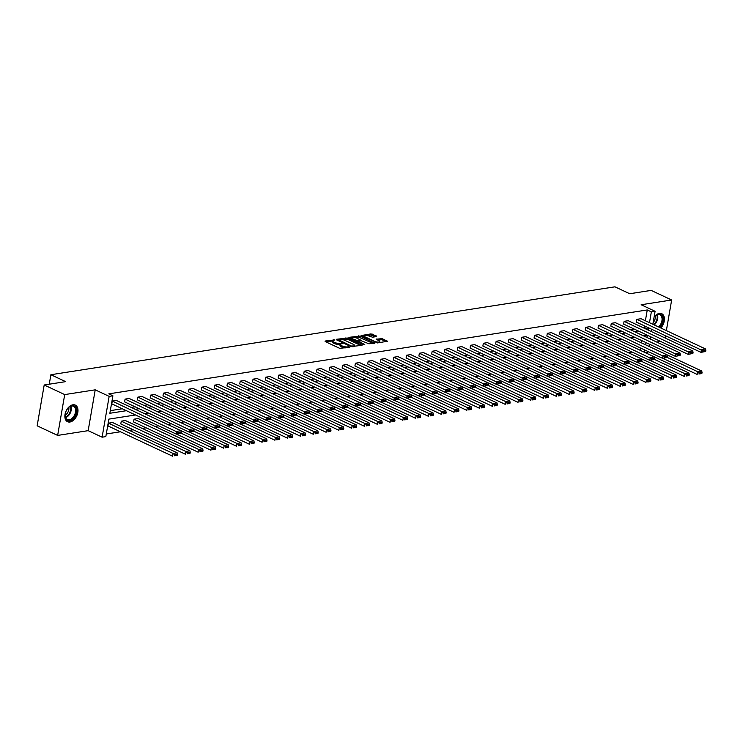 <?xml version="1.0" encoding="UTF-8"?>
<svg xmlns="http://www.w3.org/2000/svg" width="743" height="743" viewBox="0 0 743 743"><rect width="100%" height="100%" fill="white"/><g stroke="black" fill="none" stroke-linecap="round" stroke-linejoin="round"><path stroke-width="1.11" d="M334.861 339.876L325.174 341.028L325.174 341.539L339.662 348.328L349.832 347.241L347.594 346.888A3.696 1.124 9.8 0 1 342.449 346.08L341.241 345.514A3.696 1.124 9.8 0 1 340.173 344.483A3.696 1.124 9.8 0 1 341.241 343.907L342.347 343.387L340.108 343.377A3.696 1.124 9.8 0 1 334.963 342.569L333.756 342.012A3.696 1.124 9.8 0 1 332.688 340.981A3.696 1.124 9.8 0 1 333.756 340.396L334.861 339.876M654.091 317.02A9.167 5.842 -64.9 0 1 659.366 313.407A9.167 5.842 -64.9 0 1 661.762 313.713A9.167 5.842 -64.9 0 1 660.815 327.997M69.944 422.015A9.167 5.842 -64.9 0 1 67.539 421.708A9.167 5.842 -64.9 0 1 65.458 412.644A9.167 5.842 -64.9 0 1 72.916 404.796A9.167 5.842 -64.9 0 1 75.322 405.102A9.167 5.842 -64.9 0 1 77.393 414.157A9.167 5.842 -64.9 0 1 69.944 422.015M57.648 435.417L37.15 425.804L44.199 384.985L64.706 394.589L57.648 435.417L88.166 430.661L102.107 437.19L109.156 396.372L112.89 395.787L109.862 413.275L126.394 410.703M665.096 337.991L665.487 335.734M666.369 330.598L671.653 299.996L641.144 304.751L655.085 311.289L652.846 324.264M44.199 384.985L65.653 381.642L50.886 374.723L614.944 286.817L629.702 293.736L651.156 290.392L671.653 299.996M363.977 337.071L364.163 336.003A3.083 0.938 9.8 0 1 366.113 335.474A3.083 0.938 9.8 0 1 369.355 336.198L372.559 337.192L376.627 336.56L376.627 336.059L370.952 333.895L361.117 335.557L377.546 342.922L387.382 341.26L382.134 338.641L376.125 339.198L378.893 340.666A3.083 0.938 9.8 0 1 379.784 341.529A3.083 0.938 9.8 0 1 377.834 342.059A3.083 0.938 9.8 0 1 374.583 341.334L365.045 336.867A3.083 0.938 9.8 0 1 364.163 336.003L362.361 336.31M88.166 430.661L95.215 389.834L64.706 394.589M95.215 389.834L109.156 396.372M645.379 320.772L647.255 309.952L108.784 393.864L112.89 395.787M647.255 309.952L651.351 311.874L655.085 311.289M347.52 338.056L336.412 339.282L336.412 339.783L350.9 346.572L362.008 345.346L347.52 338.056L347.325 339.161L341.826 339.514M348.931 337.331L360.039 336.105L374.862 343.21L368.853 343.777L361.367 340.768L358.34 341.371L364.785 344.557L363.661 344.733L348.848 337.796M50.886 374.723L49.252 384.196M624.194 342.802L688.937 373.023L689.244 374.444L686.374 374.89L686.179 375.995L689.049 375.549L689.244 374.444M598.607 346.786L663.341 377.007L663.657 378.438L660.778 378.884L660.592 379.989L663.462 379.534L663.657 378.438M573.011 350.78L637.754 381.001L638.061 382.422L635.191 382.868L635.005 383.973L637.875 383.527L638.061 382.422M547.424 354.764L612.167 384.985L612.473 386.406L609.604 386.862L609.409 387.957L612.278 387.512L612.473 386.406M521.837 358.748L586.571 388.979L586.877 390.4L584.007 390.846L583.822 391.951L586.691 391.505L586.877 390.4M496.24 362.742L560.984 392.963L561.29 394.384L558.42 394.83L558.225 395.935L561.104 395.49L561.29 394.384M470.653 366.726L535.397 396.948L535.703 398.378L532.833 398.824L532.638 399.929L535.508 399.474L535.703 398.378M445.066 370.72L509.8 400.941L510.107 402.362L507.237 402.808L507.051 403.913L509.921 403.468L510.107 402.362M419.47 374.704L484.213 404.926L484.52 406.347L481.65 406.802L481.455 407.898L484.325 407.452L484.52 406.347M393.883 378.689L458.617 408.919L458.933 410.34L456.063 410.786L455.868 411.891L458.737 411.446L458.933 410.34M368.287 382.682L433.03 412.904L433.336 414.325L430.466 414.77L430.281 415.876L433.15 415.43L433.336 414.325M342.699 386.666L407.443 416.888L407.749 418.318L404.879 418.764L404.684 419.869L407.554 419.414L407.749 418.318M317.112 390.66L381.846 420.882L382.162 422.303L379.283 422.748L379.097 423.854L381.967 423.408L382.162 422.303M291.516 394.644L356.259 424.866L356.566 426.287L353.696 426.742L353.51 427.838L356.38 427.392L356.566 426.287M265.929 398.629L330.672 428.86L330.979 430.281L328.109 430.726L327.914 431.832L330.784 431.386L330.979 430.281M240.342 402.622L305.076 432.844L305.382 434.265L302.512 434.711L302.327 435.816L305.197 435.37L305.382 434.265M214.746 406.607L279.489 436.828L279.795 438.259L276.925 438.704L276.74 439.81L279.609 439.354L279.795 438.259M189.159 410.6L253.902 440.822L254.208 442.243L251.338 442.689L251.143 443.794L254.013 443.348L254.208 442.243M163.571 414.585L228.305 444.806L228.612 446.227L225.742 446.682L225.556 447.778L228.426 447.332L228.612 446.227M134.065 419.182L133.591 421.94L198.14 452.19L198.613 449.431L134.065 419.182L138.161 418.541L202.718 448.8L203.025 450.221L200.155 450.667L199.96 451.772L202.839 451.326L203.025 450.221M108.469 423.176L107.995 425.934L172.552 456.183L173.026 453.425L108.469 423.176L112.574 422.535L177.131 452.784L177.438 454.205L174.568 454.651L174.373 455.756L177.243 455.31L177.438 454.205M106.286 433.977L120.459 431.776M129.338 430.392L133.257 429.779M142.136 428.395L146.055 427.782M154.925 426.398L158.658 425.823M167.723 424.411L171.457 423.826M180.521 422.414L184.255 421.829M193.31 420.417L197.044 419.832M206.108 418.42L209.842 417.845M218.906 416.433L222.64 415.848M231.695 414.436L235.429 413.851M244.493 412.439L248.227 411.863M257.292 410.452L261.025 409.867M270.08 408.455L273.814 407.87M282.879 406.458L286.612 405.882M295.677 404.461L299.41 403.886M308.475 402.474L312.199 401.889M321.264 400.477L324.997 399.892M334.062 398.48L337.796 397.904M346.86 396.493L350.585 395.908M359.649 394.496L363.383 393.911M372.447 392.499L376.181 391.923M385.245 390.512L388.97 389.926M398.034 388.515L401.768 387.93M410.833 386.518L414.566 385.942M423.631 384.521L427.355 383.945M436.42 382.534L440.153 381.948M449.218 380.537L452.951 379.952M462.016 378.54L465.75 377.964M474.805 376.552L478.538 375.967M487.603 374.556L491.337 373.97M500.401 372.559L504.135 371.983M513.19 370.571L516.924 369.986M525.988 368.574L529.722 367.989M538.786 366.578L542.52 366.002M551.575 364.581L555.309 364.005M564.374 362.593L568.107 362.008M577.172 360.596L580.905 360.011M589.961 358.6L593.694 358.024M602.759 356.612L606.492 356.027M615.557 354.615L619.29 354.03M628.355 352.619L632.079 352.043M640.29 350.232L640.67 348.068M641.571 342.839L641.943 340.675M121.267 421.179L120.793 423.937L185.341 454.187L185.824 451.428L121.267 421.179L125.372 420.538L189.92 450.787L190.227 452.218L187.357 452.663L187.171 453.769L190.041 453.314L190.227 452.218M150.773 416.582L215.516 446.803L215.823 448.224L212.953 448.67L212.758 449.775L215.628 449.329L215.823 448.224M176.36 412.588L241.104 442.819L241.41 444.24L238.54 444.685L238.345 445.791L241.224 445.345L241.41 444.24M201.957 408.604L266.691 438.825L266.997 440.246L264.127 440.701L263.941 441.797L266.811 441.351L266.997 440.246M227.544 404.619L292.287 434.841L292.593 436.262L289.724 436.708L289.529 437.813L292.398 437.367L292.593 436.262M253.131 400.626L317.874 430.847L318.18 432.277L315.311 432.723L315.125 433.828L317.995 433.373L318.18 432.277M278.727 396.641L343.461 426.863L343.777 428.284L340.898 428.73L340.712 429.835L343.582 429.389L343.777 428.284M304.314 392.648L369.057 422.878L369.364 424.299L366.494 424.745L366.299 425.85L369.169 425.405L369.364 424.299M329.901 388.663L394.644 418.885L394.951 420.306L392.081 420.752L391.895 421.857L394.765 421.411L394.951 420.306M355.498 384.679L420.232 414.9L420.547 416.321L417.677 416.767L417.482 417.872L420.352 417.427L420.547 416.321M381.085 380.685L445.828 410.907L446.134 412.337L443.265 412.783L443.069 413.879L445.939 413.433L446.134 412.337M406.681 376.701L471.415 406.923L471.721 408.344L468.852 408.789L468.666 409.895L471.536 409.449L471.721 408.344M432.268 372.707L497.011 402.929L497.318 404.359L494.448 404.805L494.253 405.91L497.123 405.464L497.318 404.359M457.855 368.723L522.598 398.945L522.905 400.366L520.035 400.811L519.84 401.917L522.719 401.471L522.905 400.366M483.452 364.739L548.185 394.96L548.492 396.381L545.622 396.827L545.436 397.932L548.306 397.486L548.492 396.381M509.039 360.745L573.782 390.967L574.088 392.388L571.218 392.843L571.023 393.939L573.893 393.493L574.088 392.388M534.626 356.761L599.369 386.982L599.675 388.403L596.805 388.849L596.62 389.954L599.49 389.508L599.675 388.403M560.222 352.767L624.956 382.989L625.262 384.419L622.393 384.865L622.207 385.97L625.077 385.515L625.262 384.419M585.809 348.783L650.552 379.004L650.859 380.425L647.989 380.871L647.794 381.976L650.664 381.531L650.859 380.425M611.396 344.789L676.139 375.02L676.446 376.441L673.576 376.887L673.39 377.992L676.26 377.546L676.446 376.441M636.992 340.805L701.726 371.026L702.042 372.447L699.163 372.902L698.977 373.998L701.847 373.553L702.042 372.447M135.505 414.966L108.859 419.126L105.831 436.615L102.107 437.19M656.71 342.059L660.629 341.446M648.128 351.569L648.035 352.117L645.249 352.544M646.93 337.471L647.32 335.204L643.401 335.817M634.522 337.201L630.603 337.814M621.724 339.198L617.804 339.802M608.935 341.186L605.016 341.799M596.137 343.182L592.217 343.795M583.339 345.179L579.419 345.792M570.55 347.176L566.63 347.78M557.752 349.164L553.832 349.777M544.953 351.16L541.034 351.773M532.164 353.157L528.245 353.761M519.366 355.145L515.447 355.758M506.568 357.142L502.649 357.754M493.779 359.138L489.851 359.742M480.981 361.126L477.062 361.739M468.183 363.123L464.264 363.736M455.385 365.119L451.465 365.732M442.596 367.116L438.676 367.72M429.798 369.104L425.878 369.717M416.999 371.101L413.08 371.714M404.211 373.097L400.291 373.701M391.412 375.085L387.493 375.698M378.614 377.082L374.695 377.695M365.825 379.079L361.906 379.692M353.027 381.066L349.108 381.679M340.229 383.063L336.31 383.676M327.44 385.06L323.521 385.673M314.642 387.057L310.723 387.66M301.844 389.044L297.924 389.657M289.055 391.041L285.136 391.654M276.257 393.038L272.337 393.641M263.459 395.025L259.539 395.638M250.67 397.022L246.75 397.635M237.871 399.019L233.952 399.632M225.073 401.006L221.154 401.619M212.284 403.003L208.365 403.616M199.486 405L195.567 405.613M186.688 406.997L182.769 407.601M173.899 408.984L169.971 409.597M161.101 410.981L157.182 411.594M148.303 412.978L144.383 413.582M644.395 352.145L644.766 349.99M645.667 344.761L646.048 342.597M651.955 329.39L651.565 331.657M650.682 336.783L650.292 339.049M649.401 344.176L649.029 346.331M647.079 329.558L648.333 329.363L648.593 327.821M649.484 322.685L651.351 311.874M135.272 409.319L139.192 408.706M148.071 407.322L151.99 406.709M160.859 405.325L164.779 404.712M173.658 403.338L177.577 402.725M186.456 401.341L190.375 400.728M199.245 399.344L203.164 398.731M212.043 397.347L215.962 396.743M224.841 395.36L228.76 394.747M237.63 393.363L241.549 392.75M250.428 391.366L254.347 390.762M263.226 389.378L267.146 388.765M276.015 387.382L279.935 386.769M288.813 385.385L292.733 384.772M301.612 383.397L305.531 382.784M314.41 381.4L318.329 380.787M327.199 379.404L331.118 378.791M339.997 377.407L343.916 376.803M352.795 375.419L356.714 374.806M365.584 373.423L369.503 372.81M378.382 371.426L382.301 370.822M391.18 369.438L395.1 368.825M403.969 367.441L407.888 366.828M416.767 365.445L420.687 364.832M429.565 363.448L433.485 362.844M442.354 361.46L446.274 360.847M455.153 359.463L459.072 358.85M467.951 357.467L471.87 356.863M480.74 355.479L484.659 354.866M493.538 353.482L497.457 352.869M506.336 351.485L510.255 350.882M519.125 349.498L523.044 348.885M531.923 347.501L535.842 346.888M544.721 345.504L548.64 344.891M557.51 343.507L561.429 342.904M570.308 341.52L574.228 340.907M583.106 339.523L587.026 338.91M595.895 337.526L599.815 336.923M608.693 335.539L612.613 334.926M621.492 333.542L625.411 332.929M634.29 331.545L638.209 330.932M642.983 327.635L644.227 327.44L644.497 325.898M644.227 327.44L648.333 329.363M110.317 410.647L122.298 408.78M131.177 407.396L135.096 406.783M143.966 405.399L147.885 404.786M156.764 403.403L160.683 402.799M169.562 401.415L173.481 400.802M182.351 399.418L186.27 398.805M195.149 397.421L199.068 396.808M207.947 395.434L211.866 394.821M220.736 393.437L224.655 392.824M233.534 391.44L237.454 390.827M246.332 389.443L250.252 388.84M259.121 387.456L263.041 386.843M271.919 385.459L275.839 384.846M284.718 383.462L288.637 382.859M297.506 381.475L301.426 380.862M310.305 379.478L314.224 378.865M323.103 377.481L327.022 376.868M335.892 375.494L339.811 374.881M348.69 373.497L352.609 372.884M361.488 371.5L365.407 370.887M374.277 369.503L378.196 368.899M387.075 367.516L390.994 366.903M399.873 365.519L403.793 364.906M412.662 363.522L416.582 362.918M425.46 361.535L429.38 360.922M438.259 359.538L442.178 358.925M451.057 357.541L454.976 356.928M463.846 355.544L467.765 354.94M476.644 353.557L480.563 352.944M489.442 351.56L493.361 350.947M502.231 349.563L506.15 348.959M515.029 347.575L518.948 346.962M527.827 345.579L531.747 344.966M540.616 343.582L544.535 342.978M553.414 341.594L557.334 340.981M566.212 339.597L570.132 338.984M579.001 337.601L582.921 336.988M591.799 335.604L595.719 335M604.598 333.616L608.517 333.003M617.387 331.619L621.306 331.006M630.185 329.623L634.104 329.019M705.655 351.485L700.965 352.358L636.407 322.109L636.89 319.351L640.986 318.71L705.544 348.959L701.438 349.6L700.965 352.358L705.655 351.485L705.85 350.38L702.98 350.835L702.785 351.931M692.866 353.482L688.167 354.355L623.618 324.097L624.092 321.338L628.197 320.707L692.745 350.956L688.65 351.597L688.167 354.355L692.866 353.482L693.052 352.377L690.182 352.823L689.996 353.928M680.068 355.479L675.378 356.343L610.82 326.093L611.294 323.335L615.399 322.694L679.947 352.953L675.851 353.584L675.378 356.343L680.068 355.479L680.263 354.374L677.393 354.82L677.198 355.925M667.27 357.467L662.58 358.34L598.022 328.09L598.505 325.332L602.601 324.691L667.158 354.94L663.053 355.581L662.58 358.34L667.27 357.467L667.465 356.361L664.595 356.816L664.4 357.912M654.481 359.463L649.781 360.336L585.233 330.078L585.707 327.319L589.812 326.688L654.36 356.937L650.264 357.578L649.781 360.336L654.481 359.463L654.667 358.358L651.797 358.804L651.611 359.909M641.683 361.46L636.992 362.324L572.435 332.075L572.909 329.316L577.014 328.675L641.562 358.934L637.466 359.566L636.992 362.324L641.683 361.46L641.878 360.355L639.008 360.801L638.813 361.906M628.884 363.448L624.194 364.321L559.637 334.071L560.12 331.313L564.216 330.672L628.773 360.922L624.668 361.562L624.194 364.321L628.884 363.448L629.08 362.352L626.21 362.798L626.015 363.903M616.096 365.445L611.396 366.318L546.848 336.068L547.322 333.31L551.427 332.669L615.975 362.918L611.879 363.559L611.396 366.318L616.096 365.445L616.281 364.339L613.412 364.785L613.226 365.89M603.297 367.441L598.607 368.314L534.05 338.056L534.523 335.297L538.629 334.656L603.177 364.915L599.081 365.556L598.607 368.314L603.297 367.441L603.492 366.336L600.613 366.782L600.428 367.887M585.995 370.274L620.377 386.388L620.86 383.629L590.509 369.41L585.809 370.302L521.252 340.053L521.735 337.294L525.83 336.653L590.388 366.903L586.283 367.544L585.809 370.302L590.499 369.429L590.694 368.333L587.824 368.779L587.629 369.884M573.197 372.271L607.588 388.385L608.062 385.626L577.71 371.398L573.011 372.299L508.463 342.049L508.936 339.291L513.041 338.65L577.59 368.899L573.485 369.54L573.011 372.299L577.71 371.426L577.896 370.32L575.026 370.776L574.841 371.871M560.408 374.268L594.79 390.381L595.264 387.623L564.912 373.395L560.213 374.296L495.665 344.037L496.138 341.278L500.243 340.647L564.791 370.896L560.696 371.537L560.213 374.296L564.912 373.423L565.107 372.317L562.228 372.763L562.042 373.868M552.114 375.419L547.424 376.283L482.866 346.034L483.349 343.275L487.445 342.634L552.003 372.893L547.897 373.525L547.424 376.283L552.114 375.419L552.309 374.314L549.439 374.76L549.244 375.865M534.811 378.252L569.203 394.366L569.677 391.607L539.325 377.388L534.626 378.28L470.078 348.03L470.551 345.272L474.656 344.631L539.204 374.881L535.099 375.521L534.626 378.28L539.325 377.407L539.511 376.311L536.641 376.757L536.455 377.853M522.023 380.249L556.405 396.363L556.879 393.604L526.527 379.376L521.827 380.277L457.279 350.027L457.753 347.269L461.858 346.628L526.406 376.877L522.31 377.518L521.827 380.277L526.527 379.404L526.713 378.298L523.843 378.744L523.657 379.849M509.224 382.236L543.607 398.35L544.09 395.592L513.738 381.373L509.039 382.274L444.481 352.015L444.964 349.256L449.06 348.616L513.617 378.874L509.512 379.515L509.039 382.274L513.729 381.4L513.924 380.295L511.054 380.741L510.859 381.846M496.426 384.233L530.818 400.347L531.291 397.589L500.94 383.369L496.24 384.261L431.692 354.012L432.166 351.253L436.262 350.612L500.819 380.862L496.714 381.503L496.24 384.261L500.94 383.388L501.126 382.292L498.256 382.738L498.061 383.843M488.142 385.385L483.442 386.258L418.894 356.008L419.368 353.25L423.473 352.609L488.021 382.859L483.925 383.499L483.442 386.258L488.142 385.385L488.327 384.28L485.458 384.725L485.272 385.831M475.344 387.382L470.653 388.255L406.096 357.996L406.579 355.238L410.675 354.606L475.232 384.855L471.127 385.496L470.653 388.255L475.344 387.382L475.539 386.276L472.669 386.722L472.474 387.827M462.555 389.378L457.855 390.242L393.307 359.993L393.781 357.234L397.876 356.594L462.434 386.852L458.329 387.484L457.855 390.242L462.555 389.378L462.74 388.273L459.871 388.719L459.676 389.824M449.756 391.366L445.057 392.239L380.509 361.99L380.983 359.231L385.088 358.59L449.636 388.84L445.54 389.481L445.057 392.239L449.756 391.366L449.942 390.261L447.072 390.716L446.887 391.812M436.958 393.363L432.268 394.236L367.711 363.977L368.194 361.219L372.289 360.587L436.847 390.837L432.742 391.477L432.268 394.236L436.958 393.363L437.153 392.258L434.284 392.703L434.088 393.809M424.169 395.36L419.47 396.223L354.922 365.974L355.395 363.216L359.491 362.575L424.049 392.833L419.944 393.465L419.47 396.223L424.169 395.36L424.355 394.254L421.485 394.7L421.29 395.805M411.371 397.347L406.672 398.22L342.124 367.971L342.597 365.212L346.702 364.572L411.25 394.821L407.155 395.462L406.672 398.22L411.371 397.347L411.557 396.251L408.687 396.697L408.501 397.802M398.573 399.344L393.883 400.217L329.325 369.968L329.799 367.209L333.904 366.568L398.462 396.818L394.357 397.459L393.883 400.217L398.573 399.344L398.768 398.239L395.898 398.685L395.703 399.79M385.775 401.341L381.085 402.214L316.527 371.955L317.01 369.197L321.106 368.556L385.663 398.815L381.558 399.455L381.085 402.214L385.775 401.341L385.97 400.236L383.1 400.681L382.905 401.787M368.472 404.173L402.864 420.287L403.338 417.529L372.986 403.31L368.287 404.201L303.738 373.952L304.212 371.194L308.317 370.553L372.865 400.802L368.769 401.443L368.287 404.201L372.986 403.328L373.172 402.232L370.302 402.678L370.116 403.783M360.188 405.325L355.498 406.198L290.94 375.949L291.414 373.19L295.519 372.549L360.067 402.799L355.971 403.44L355.498 406.198L360.188 405.325L360.383 404.22L357.513 404.675L357.318 405.771M342.885 408.167L377.277 424.281L377.75 421.522L347.399 407.294L342.699 408.195L278.142 377.936L278.625 375.178L282.721 374.546L347.278 404.796L343.173 405.437L342.699 408.195L347.39 407.322L347.585 406.217L344.715 406.662L344.52 407.768M330.087 410.155L364.479 426.268L364.952 423.51L334.601 409.291L329.901 410.182L265.353 379.933L265.827 377.175L269.932 376.534L334.48 406.792L330.384 407.424L329.901 410.182L334.601 409.319L334.787 408.213L331.917 408.659L331.731 409.764M317.298 412.151L351.68 428.265L352.154 425.507L321.812 411.288L317.112 412.179L252.555 381.93L253.029 379.171L257.134 378.531L321.682 408.78L317.586 409.421L317.112 412.179L321.803 411.306L321.998 410.201L319.118 410.656L318.933 411.752M304.5 414.148L338.892 430.262L339.365 427.504L309.014 413.275L304.314 414.176L239.757 383.917L240.24 381.159L244.336 380.527L308.893 410.777L304.788 411.418L304.314 414.176L309.004 413.303L309.199 412.198L306.33 412.644L306.135 413.749M291.702 416.136L326.093 432.25L326.567 429.491L296.216 415.272L291.516 416.164L226.968 385.914L227.442 383.156L231.547 382.515L296.095 412.774L291.999 413.405L291.516 416.164L296.216 415.3L296.401 414.195L293.531 414.64L293.346 415.746M278.913 418.133L313.295 434.246L313.769 431.488L283.427 417.269L278.727 418.16L214.17 387.911L214.643 385.153L218.748 384.512L283.297 414.761L279.201 415.402L278.727 418.16L283.417 417.287L283.612 416.191L280.733 416.637L280.548 417.742M270.619 419.284L265.929 420.157L201.372 389.908L201.855 387.149L205.95 386.509L270.508 416.758L266.403 417.399L265.929 420.157L270.619 419.284L270.814 418.179L267.944 418.625L267.749 419.73M257.83 421.281L253.131 422.154L188.583 391.895L189.056 389.137L193.161 388.496L257.71 418.755L253.604 419.396L253.131 422.154L257.83 421.281L258.016 420.176L255.146 420.622L254.96 421.727M245.032 423.269L240.333 424.142L175.785 393.892L176.258 391.134L180.363 390.493L244.911 420.742L240.816 421.383L240.333 424.142L245.032 423.269L245.227 422.173L242.348 422.618L242.162 423.724M232.234 425.265L227.544 426.138L162.986 395.889L163.469 393.131L167.565 392.49L232.122 422.739L228.017 423.38L227.544 426.138L232.234 425.265L232.429 424.16L229.559 424.615L229.364 425.711M219.445 427.262L214.746 428.135L150.197 397.876L150.671 395.118L154.776 394.487L219.324 424.736L215.219 425.377L214.746 428.135L219.445 427.262L219.631 426.157L216.761 426.603L216.575 427.708M206.647 429.259L201.947 430.123L137.399 399.873L137.873 397.115L141.978 396.474L206.526 426.733L202.43 427.364L201.947 430.123L206.647 429.259L206.833 428.154L203.963 428.6L203.777 429.705M193.849 431.246L189.159 432.12L124.601 401.87L125.084 399.112L129.18 398.471L193.737 428.72L189.632 429.361L189.159 432.12L193.849 431.246L194.044 430.141L191.174 430.596L190.979 431.692M181.06 433.243L176.36 434.116L111.812 403.858L112.286 401.099L116.382 400.468L180.939 430.717L176.834 431.358L176.36 434.116L181.06 433.243L181.246 432.138L178.376 432.584L178.181 433.689M332.688 340.981L332.502 342.077A3.696 1.124 9.8 0 0 333.561 343.108L333.756 342.012M340.183 344.446L339.923 344.483A3.696 1.124 9.8 0 1 334.768 343.675L333.561 343.108M340.173 344.483L339.988 345.588A3.696 1.124 9.8 0 0 341.046 346.619L341.241 345.514M345.17 347.965A3.696 1.124 9.8 0 1 342.254 347.185L341.046 346.619M332.697 340.935L326.093 341.966M360.903 345.514L347.325 339.161M338.139 340.09L337.322 340.21M338.418 339.672L351.142 345.987L353.436 345.978A3.696 1.124 9.8 0 0 354.495 345.402A3.696 1.124 9.8 0 0 353.436 344.371L344.743 340.294A3.696 1.124 9.8 0 0 339.588 339.486L338.418 339.672M354.29 346.544A3.696 1.124 9.8 0 0 354.309 346.507L354.495 345.402M349.842 338.26L351.68 337.972A3.083 0.938 9.8 0 0 352.572 338.836L357.541 340.666L360.569 340.062L356.881 338.167A3.083 0.938 9.8 0 0 353.631 337.443A3.083 0.938 9.8 0 0 351.68 337.972L351.504 339.04M354.56 337.526L358.237 336.95L358.432 335.855M373.423 343.563L358.237 336.95M358.293 341.622L357.355 341.771L357.541 340.666M385.942 341.613L381.948 339.746L377.379 339.95M375.521 336.728L370.757 335L367.126 335.567M177.243 455.31L174.373 455.756M174.568 454.651L173.026 453.425L177.131 452.784M112.286 401.099L178.376 432.584M181.246 432.138L180.939 430.717M190.041 453.314L187.171 453.769M187.357 452.663L185.824 451.428L189.92 450.787M202.839 451.326L199.96 451.772M200.155 450.667L198.613 449.431L202.718 448.8M125.084 399.112L191.174 430.596M194.044 430.141L193.737 428.72M137.873 397.115L203.963 428.6M206.833 428.154L206.526 426.733M65.338 417.566A7.932 5.062 -64.9 0 1 65.096 415.356A7.932 5.062 -64.9 0 1 68.876 407.285A7.932 5.062 -64.9 0 1 76.213 408.622A7.932 5.062 -64.9 0 1 72.424 419.117A7.932 5.062 -64.9 0 1 65.338 417.566M65.096 415.17A7.346 4.681 115.1 0 0 65.328 417.046A7.346 4.681 115.1 0 0 67.242 419.554A7.346 4.681 115.1 0 0 73.408 416.888A7.346 4.681 115.1 0 0 75.396 408.761A7.346 4.681 115.1 0 0 73.483 406.254A7.346 4.681 115.1 0 0 68.737 407.405M66.963 421.374A9.111 5.805 115.1 0 0 74.569 418.003A9.111 5.805 115.1 0 0 77.021 407.963A9.111 5.805 115.1 0 0 74.69 404.879M68.802 407.35A5.786 3.687 -64.9 0 1 65.096 415.263M654.054 317.252A7.932 5.062 -64.9 0 1 655.326 315.896A7.932 5.062 -64.9 0 1 662.654 317.233A7.932 5.062 -64.9 0 1 659.338 327.31M658.53 326.929A7.346 4.681 115.1 0 0 661.846 317.372A7.346 4.681 115.1 0 0 659.923 314.856A7.346 4.681 115.1 0 0 655.187 316.016M660.118 327.672A9.111 5.805 115.1 0 0 663.462 316.574A9.111 5.805 115.1 0 0 661.14 313.481M655.252 315.961A5.786 3.687 -64.9 0 1 653.134 322.592M176.546 434.088L210.938 450.202L211.411 447.444L181.06 433.215M215.628 449.329L212.758 449.775M212.953 448.67L211.411 447.444L215.516 446.803M150.671 395.118L216.761 426.603M219.631 426.157L219.324 424.736M189.344 432.092L223.727 448.205L224.21 445.447L193.858 431.228M228.426 447.332L225.556 447.778M225.742 446.682L224.21 445.447L228.305 444.806M163.469 393.131L229.559 424.615M232.429 424.16L232.122 422.739M202.142 430.095L236.525 446.209L236.998 443.45L206.647 429.231M241.224 445.345L238.345 445.791M238.54 444.685L236.998 443.45L241.104 442.819M176.258 391.134L242.348 422.618M245.227 422.173L244.911 420.742M214.931 428.107L249.323 444.221L249.797 441.463L219.445 427.234M254.013 443.348L251.143 443.794M251.338 442.689L249.797 441.463L253.902 440.822M189.056 389.137L255.146 420.622M258.016 420.176L257.71 418.755M227.729 426.111L262.112 442.224L262.595 439.466L232.243 425.237M266.811 441.351L263.941 441.797M264.127 440.701L262.595 439.466L266.691 438.825M201.855 387.149L267.944 418.625M270.814 418.179L270.508 416.758M240.528 424.114L274.91 440.227L275.384 437.469L245.032 423.25M279.609 439.354L276.74 439.81M276.925 438.704L275.384 437.469L279.489 436.828M214.643 385.153L280.733 416.637M283.612 416.191L283.297 414.761M253.317 422.117L287.708 438.24L288.182 435.482L257.83 421.253M292.398 437.367L289.529 437.813M289.724 436.708L288.182 435.482L292.287 434.841M266.115 420.129L300.497 436.243L300.98 433.485L270.628 419.256M305.197 435.37L302.327 435.816M302.512 434.711L300.98 433.485L305.076 432.844M317.995 433.373L315.125 433.828M315.311 432.723L313.769 431.488L317.874 430.847M330.784 431.386L327.914 431.832M328.109 430.726L326.567 429.491L330.672 428.86M343.582 429.389L340.712 429.835M340.898 428.73L339.365 427.504L343.461 426.863M356.38 427.392L353.51 427.838M353.696 426.742L352.154 425.507L356.259 424.866M369.169 425.405L366.299 425.85M366.494 424.745L364.952 423.51L369.057 422.878M381.967 423.408L379.097 423.854M379.283 422.748L377.75 421.522L381.846 420.882M355.683 406.17L390.066 422.284L390.549 419.526L360.197 405.297M394.765 421.411L391.895 421.857M392.081 420.752L390.549 419.526L394.644 418.885M407.554 419.414L404.684 419.869M404.879 418.764L403.338 417.529L407.443 416.888M227.442 383.156L293.531 414.64M296.401 414.195L296.095 412.774M240.24 381.159L306.33 412.644M309.199 412.198L308.893 410.777M253.029 379.171L319.118 410.656M321.998 410.201L321.682 408.78M265.827 377.175L331.917 408.659M334.787 408.213L334.48 406.792M278.625 375.178L344.715 406.662M347.585 406.217L347.278 404.796M291.414 373.19L357.513 404.675M360.383 404.22L360.067 402.799M304.212 371.194L370.302 402.678M373.172 402.232L372.865 400.802M317.01 369.197L383.1 400.681M385.97 400.236L385.663 398.815M329.799 367.209L395.898 398.685M398.768 398.239L398.462 396.818M342.597 365.212L408.687 396.697M411.557 396.251L411.25 394.821M381.27 402.177L415.662 418.3L416.136 415.541L385.784 401.313M420.352 417.427L417.482 417.872M417.677 416.767L416.136 415.541L420.232 414.9M355.395 363.216L421.485 394.7M424.355 394.254L424.049 392.833M394.069 400.189L428.451 416.303L428.934 413.545L398.582 399.316M433.15 415.43L430.281 415.876M430.466 414.77L428.934 413.545L433.03 412.904M368.194 361.219L434.284 392.703M437.153 392.258L436.847 390.837M406.867 398.192L441.249 414.306L441.723 411.548L411.371 397.329M445.939 413.433L443.069 413.879M443.265 412.783L441.723 411.548L445.828 410.907M380.983 359.231L447.072 390.716M449.942 390.261L449.636 388.84M419.656 396.195L454.047 412.309L454.521 409.551L424.169 395.332M458.737 411.446L455.868 411.891M456.063 410.786L454.521 409.551L458.617 408.919M393.781 357.234L459.871 388.719M462.74 388.273L462.434 386.852M432.454 394.208L466.836 410.322L467.319 407.563L436.968 393.335M471.536 409.449L468.666 409.895M468.852 408.789L467.319 407.563L471.415 406.923M406.579 355.238L472.669 386.722M475.539 386.276L475.232 384.855M445.252 392.211L479.634 408.325L480.108 405.567L449.756 391.338M484.325 407.452L481.455 407.898M481.65 406.802L480.108 405.567L484.213 404.926M419.368 353.25L485.458 384.725M488.327 384.28L488.021 382.859M458.041 390.214L492.433 406.328L492.906 403.57L462.555 389.351M497.123 405.464L494.253 405.91M494.448 404.805L492.906 403.57L497.011 402.929M432.166 351.253L498.256 382.738M501.126 382.292L500.819 380.862M470.839 388.217L505.221 404.341L505.704 401.582L475.353 387.354M509.921 403.468L507.051 403.913M507.237 402.808L505.704 401.582L509.8 400.941M483.637 386.23L518.02 402.344L518.493 399.585L488.142 385.357M522.719 401.471L519.84 401.917M520.035 400.811L518.493 399.585L522.598 398.945M535.508 399.474L532.638 399.929M532.833 398.824L531.291 397.589L535.397 396.948M548.306 397.486L545.436 397.932M545.622 396.827L544.09 395.592L548.185 394.96M561.104 395.49L558.225 395.935M558.42 394.83L556.879 393.604L560.984 392.963M573.893 393.493L571.023 393.939M571.218 392.843L569.677 391.607L573.782 390.967M547.61 376.255L581.992 392.369L582.475 389.611L552.123 375.391M586.691 391.505L583.822 391.951M584.007 390.846L582.475 389.611L586.571 388.979M599.49 389.508L596.62 389.954M596.805 388.849L595.264 387.623L599.369 386.982M612.278 387.512L609.409 387.957M609.604 386.862L608.062 385.626L612.167 384.985M625.077 385.515L622.207 385.97M622.393 384.865L620.86 383.629L624.956 382.989M444.964 349.256L511.054 380.741M513.924 380.295L513.617 378.874M457.753 347.269L523.843 378.744M526.713 378.298L526.406 376.877M470.551 345.272L536.641 376.757M539.511 376.311L539.204 374.881M483.349 343.275L549.439 374.76M552.309 374.314L552.003 372.893M496.138 341.278L562.228 372.763M565.107 372.317L564.791 370.896M508.936 339.291L575.026 370.776M577.896 370.32L577.59 368.899M521.735 337.294L587.824 368.779M590.694 368.333L590.388 366.903M534.523 335.297L600.613 366.782M603.492 366.336L603.177 364.915M547.322 333.31L613.412 364.785M616.281 364.339L615.975 362.918M560.12 331.313L626.21 362.798M629.08 362.352L628.773 360.922M598.793 368.277L633.175 384.4L633.649 381.642L603.307 367.413M637.875 383.527L635.005 383.973M635.191 382.868L633.649 381.642L637.754 381.001M572.909 329.316L639.008 360.801M641.878 360.355L641.562 358.934M611.582 366.29L645.973 382.404L646.447 379.645L616.096 365.417M650.664 381.531L647.794 381.976M647.989 380.871L646.447 379.645L650.552 379.004M585.707 327.319L651.797 358.804M654.667 358.358L654.36 356.937M624.38 364.293L658.772 380.407L659.245 377.648L628.894 363.429M663.462 379.534L660.592 379.989M660.778 378.884L659.245 377.648L663.341 377.007M598.505 325.332L664.595 356.816M667.465 356.361L667.158 354.94M637.178 362.296L671.561 378.41L672.034 375.652L641.692 361.432M676.26 377.546L673.39 377.992M673.576 376.887L672.034 375.652L676.139 375.02M611.294 323.335L677.393 354.82M680.263 354.374L679.947 352.953M649.967 360.309L684.359 376.422L684.832 373.664L654.481 359.436M689.049 375.549L686.179 375.995M686.374 374.89L684.832 373.664L688.937 373.023M624.092 321.338L690.182 352.823M693.052 352.377L692.745 350.956M662.765 358.312L697.157 374.426L697.631 371.667L667.279 357.448M701.847 373.553L698.977 373.998M699.163 372.902L697.631 371.667L701.726 371.026M636.89 319.351L702.98 350.835M705.85 350.38L705.544 348.959M333.607 340.424L333.737 339.7M348.578 347.436L348.708 346.712M341.093 343.935L341.223 343.21M334.768 343.675L334.963 342.569M339.923 344.483L340.108 343.377M342.254 347.185L342.449 346.08M347.473 347.613L347.594 346.888M325.1 341.492L325.174 341.028M361.915 345.356L362.008 344.845M336.328 339.746L336.412 339.282M345.718 338.901L345.913 337.805M338.306 340.675L338.418 340.025M351.03 346.628L351.142 345.987M352.145 346.842L352.266 346.164M353.306 346.702L353.436 345.978M359.844 337.201L360.039 336.105M374.435 343.405L374.528 342.894M358.553 342.347L358.665 341.696M352.461 339.486L352.572 338.836M355.823 341.065L355.934 340.415M360.114 340.963L360.234 340.248M364.934 337.517L365.045 336.867M374.472 341.984L374.583 341.334M376.376 339.486L376.46 339.022M380.332 339.495L380.527 338.39M381.948 339.746L382.134 338.641M386.954 341.455L387.047 340.944M361.367 335.845L361.451 335.381M370.757 335L370.952 333.895M372.364 335.251L372.559 334.155M376.534 336.57L376.627 336.059M70.919 406.161A7.346 4.681 -64.9 0 1 71.124 406.765A7.346 4.681 -64.9 0 1 65.533 417.65M65.365 417.167A7.105 4.532 115.1 0 0 70.557 406.709A7.105 4.532 115.1 0 0 70.436 406.337M657.369 314.763A7.346 4.681 -64.9 0 1 657.574 315.366A7.346 4.681 -64.9 0 1 654.258 324.923M653.682 324.654A7.105 4.532 115.1 0 0 656.998 315.311A7.105 4.532 115.1 0 0 656.886 314.939M338.056 340.554L338.186 339.802M358.2 342.179L358.34 341.371M360.42 340.916L360.569 340.062M379.599 342.607L379.784 341.529"/></g></svg>
